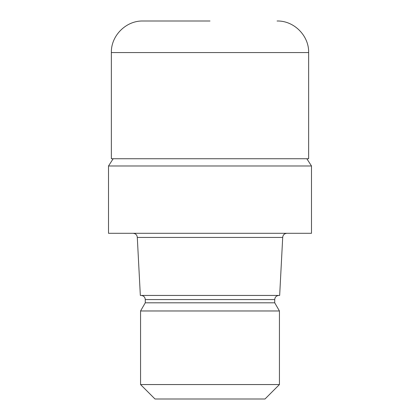 <?xml version="1.0" encoding="UTF-8"?>
<svg xmlns="http://www.w3.org/2000/svg" width="420" height="420" viewBox="0 0 420 420"><rect width="100%" height="100%" fill="white"/><g stroke="black" fill="none" stroke-linecap="round" stroke-linejoin="round"><path stroke-width="0.63" d="M113.169 158.739L108.512 165.984L311.488 165.984L311.493 233.299L108.507 233.299L108.507 165.984L311.493 165.984L306.831 158.739M282.702 237.442L279.662 295.439L140.338 295.439L137.298 237.442L282.702 237.442C282.923 234.953 284.303 233.572 286.844 233.299M278.869 295.439C276.329 295.706 274.948 297.087 274.727 299.581L145.273 299.581L145.273 302.81L274.727 302.81L279.437 310.973L279.437 384.557L140.564 384.557L155.001 399L264.999 399L279.437 384.557M145.273 302.81L140.564 310.973L279.437 310.973M111.358 52.563L308.642 52.563L308.642 158.739L111.358 158.739L111.358 52.563C110.922 35.7 126.058 20.564 142.921 21L210 21M274.727 299.581L274.727 302.81M140.564 310.973L140.564 384.557M145.273 299.581C145.052 297.087 143.672 295.706 141.131 295.439M137.298 237.442C137.078 234.953 135.697 233.572 133.156 233.299M308.642 52.563C309.078 35.7 293.942 20.564 277.079 21"/></g></svg>
